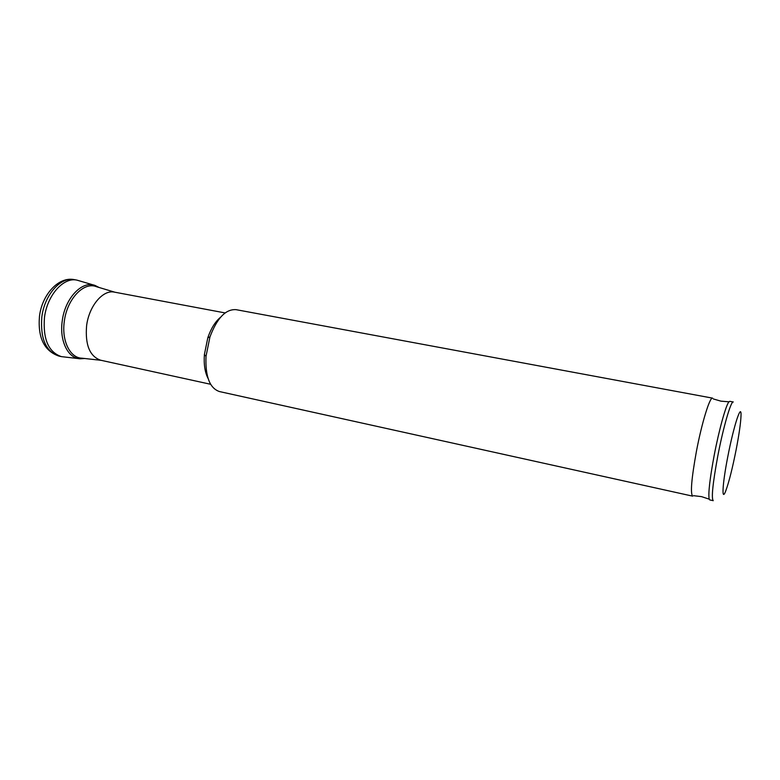 <?xml version="1.0" encoding="UTF-8"?>
<svg xmlns="http://www.w3.org/2000/svg" width="780" height="780" viewBox="0 0 780 780"><rect width="100%" height="100%" fill="white"/><g stroke="black" fill="none" stroke-linecap="round" stroke-linejoin="round"><path stroke-width="1.17" d="M714.236 455.091C709.78 479.027 708.103 493.711 709.195 499.151L709.771 499.921L713.222 500.682C711.233 498.196 712.774 483.249 717.824 455.832C723.313 427.069 731.026 400.618 733.288 401.983L729.817 401.339L728.978 401.817C726.053 404.703 719.14 429.39 714.236 455.091M727.75 456.895C722.26 484.877 721.451 502.554 725.829 490.717C729.017 481.952 732.459 468.253 736.164 449.621C739.06 434.567 740.668 423.384 741 416.081C741.741 401.505 733.795 425.315 727.75 456.895M712.588 398.141C709.868 396.698 701.785 422.877 696.404 451.435C691.48 478.666 690.232 493.574 692.669 496.148L219.463 391.56C209.684 388.216 205.198 376.457 206.018 356.265L209.947 336.921C217.084 318.016 225.8 308.929 236.106 309.67L712.588 398.141M220.486 317.314C215.241 321.662 211.019 328.487 207.802 337.798L204.38 354.617C203.707 364.445 204.935 372.382 208.065 378.427M225.118 312.926L114.475 292.139C103.077 289.409 89.017 305.867 86.599 325.728C85.049 344.877 89.729 356.363 100.63 360.214L210.62 384.277M114.972 292.237L96.408 286.679C83.831 281.424 66.934 299.052 64.311 321.409C61.464 340.792 70.064 357.952 81.871 358.186L101.127 360.321M93.776 285.08L76.947 280.127C63.492 276.949 47.083 295.288 44.46 317.655C42.861 339.173 48.506 352.17 61.396 356.626L78.829 358.634M99.089 287.479L95.17 285.5C82.261 280.108 64.906 298.165 62.224 321.087C59.309 340.957 68.143 358.537 80.272 358.79L84.659 358.498M58.802 356.05C44.177 350.893 37.733 337.691 39.458 316.456C41.925 294.684 58.617 276.276 74.334 279.64C60.859 276.461 44.421 294.772 41.808 317.109C40.228 338.608 45.893 351.595 58.802 356.05L61.396 356.626M709.195 499.151L701.493 496.626L693.625 495.69M728.978 401.817L720.905 401.144L713.291 398.931M204.38 354.617L206.018 356.265M74.334 279.64L76.947 280.127M207.802 337.798L209.947 336.921"/></g></svg>
